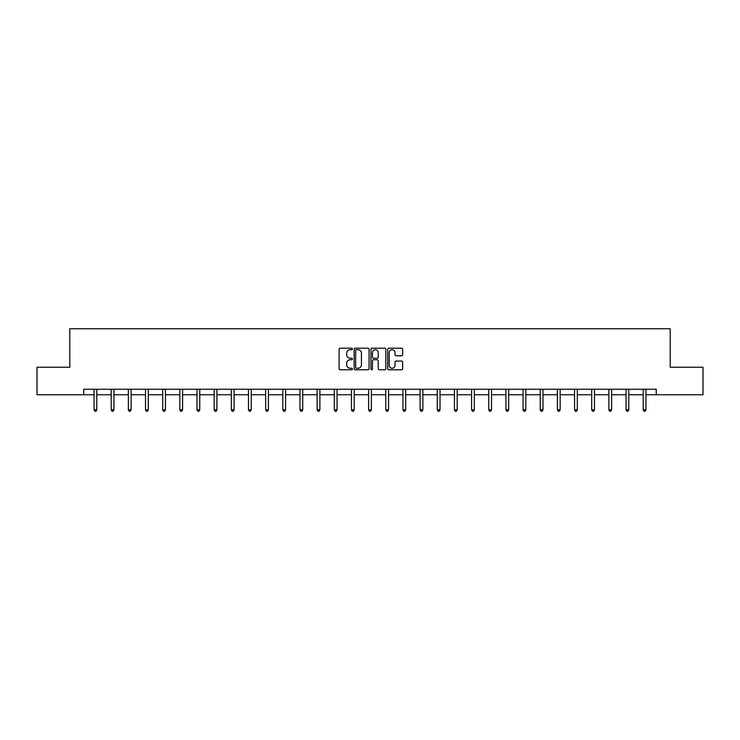 <?xml version="1.0" encoding="UTF-8"?>
<svg xmlns="http://www.w3.org/2000/svg" width="740" height="740" viewBox="0 0 740 740"><rect width="100%" height="100%" fill="white"/><g stroke="black" fill="none" stroke-linecap="round" stroke-linejoin="round"><path stroke-width="1.11" d="M352.397 348.947A0.758 0.758 0 0 0 351.639 348.189L340.169 348.189A1.082 1.082 0 0 0 339.087 349.271L339.087 368.705A1.082 1.082 0 0 0 340.169 369.787L351.639 369.787A0.758 0.758 0 0 0 352.397 369.029A0.758 0.758 0 0 0 351.639 368.27L350.159 368.27A3.46 3.46 0 0 1 346.699 364.82L346.699 363.201A3.46 3.46 0 0 1 350.159 359.742L351.639 359.742A0.758 0.758 0 0 0 352.397 358.993A0.758 0.758 0 0 0 351.639 358.234L350.159 358.234A3.46 3.46 0 0 1 346.699 354.775L346.699 353.156A3.46 3.46 0 0 1 350.159 349.706L351.639 349.706A0.758 0.758 0 0 0 352.397 348.947M401.561 355.801A1.082 1.082 0 0 0 402.634 354.719L402.634 349.271A1.082 1.082 0 0 0 401.561 348.189L388.815 348.189A1.082 1.082 0 0 0 387.732 349.271L387.732 368.705A1.082 1.082 0 0 0 388.815 369.787L401.561 369.787A1.082 1.082 0 0 0 402.634 368.705L402.634 362.119A1.082 1.082 0 0 0 401.561 361.037L396.104 361.037A1.082 1.082 0 0 0 395.021 362.119L395.021 365.384A2.886 2.886 0 0 1 392.135 368.27A2.886 2.886 0 0 1 389.249 365.384L389.249 352.591A2.886 2.886 0 0 1 392.135 349.706A2.886 2.886 0 0 1 395.021 352.591L395.021 354.719A1.082 1.082 0 0 0 396.104 355.801L401.561 355.801M83.759 394.744L37 394.744L37 367.234L69.782 367.234L69.782 328.736L670.218 328.736L670.218 367.234L703 367.234L703 394.744L656.241 394.744L656.241 389.24L83.759 389.24L83.759 394.744L94.045 394.744M369.057 349.271A1.082 1.082 0 0 0 367.974 348.189L355.237 348.189A1.082 1.082 0 0 0 354.155 349.271L354.155 368.705A1.082 1.082 0 0 0 355.237 369.787L367.974 369.787A1.082 1.082 0 0 0 369.057 368.705L369.057 349.271M372.026 348.189L384.763 348.189A1.082 1.082 0 0 1 385.845 349.271L385.845 368.705A1.082 1.082 0 0 1 384.763 369.787L379.315 369.787A1.082 1.082 0 0 1 378.233 368.705L378.233 360.824A1.082 1.082 0 0 0 377.15 359.742L373.534 359.742A1.082 1.082 0 0 0 372.461 360.824L372.461 369.029A0.758 0.758 0 0 1 371.702 369.787A0.758 0.758 0 0 1 370.944 369.029L370.944 349.271A1.082 1.082 0 0 1 372.026 348.189M96.792 394.744L111.204 394.744M113.951 394.744L128.362 394.744M131.11 394.744L145.521 394.744M148.278 394.744L162.689 394.744M165.436 394.744L179.848 394.744M182.595 394.744L197.006 394.744M199.763 394.744L214.174 394.744M216.922 394.744L231.333 394.744M234.081 394.744L248.492 394.744M251.249 394.744L265.66 394.744M268.407 394.744L282.819 394.744M285.566 394.744L299.978 394.744M302.725 394.744L317.136 394.744M319.893 394.744L334.304 394.744M337.052 394.744L351.463 394.744M354.21 394.744L368.622 394.744M371.378 394.744L385.79 394.744M388.537 394.744L402.949 394.744M405.696 394.744L420.107 394.744M422.864 394.744L437.275 394.744M440.023 394.744L454.434 394.744M457.181 394.744L471.593 394.744M474.34 394.744L488.752 394.744M491.508 394.744L505.92 394.744M508.667 394.744L523.078 394.744M525.826 394.744L540.237 394.744M542.994 394.744L557.405 394.744M560.152 394.744L574.564 394.744M577.311 394.744L591.723 394.744M594.479 394.744L608.89 394.744M611.638 394.744L626.049 394.744M628.797 394.744L643.208 394.744M645.955 394.744L656.241 394.744M356.421 349.706A0.758 0.758 0 0 0 355.663 350.455L355.663 367.521A0.758 0.758 0 0 0 356.421 368.27L357.984 368.27A3.46 3.46 0 0 0 361.444 364.82L361.444 353.156A3.46 3.46 0 0 0 357.984 349.706L356.421 349.706M378.233 352.647A2.886 2.886 0 0 0 375.346 349.752A2.886 2.886 0 0 0 372.461 352.647L372.461 357.152A1.082 1.082 0 0 0 373.534 358.234L377.15 358.234A1.082 1.082 0 0 0 378.233 357.152L378.233 352.647M96.931 389.24L96.866 389.407A1.101 1.101 0 0 0 96.792 389.814L96.792 409.831L94.045 409.831L94.045 389.814A1.101 1.101 0 0 0 93.962 389.407L93.897 389.24M96.792 409.831L95.969 411.264L94.868 411.264L94.045 409.831M114.099 389.24L114.034 389.407A1.101 1.101 0 0 0 113.951 389.814L113.951 409.831L111.204 409.831L111.204 389.814A1.101 1.101 0 0 0 111.12 389.407L111.056 389.24M113.951 409.831L113.127 411.264L112.027 411.264L111.204 409.831M131.258 389.24L131.193 389.407A1.101 1.101 0 0 0 131.11 389.814L131.11 409.831L128.362 409.831L128.362 389.814A1.101 1.101 0 0 0 128.288 389.407L128.214 389.24M131.11 409.831L130.286 411.264L129.185 411.264L128.362 409.831M148.416 389.24L148.352 389.407A1.101 1.101 0 0 0 148.278 389.814L148.278 409.831L145.521 409.831L145.521 389.814A1.101 1.101 0 0 0 145.447 389.407L145.382 389.24M148.278 409.831L147.454 411.264L146.353 411.264L145.521 409.831M165.584 389.24L165.519 389.407A1.101 1.101 0 0 0 165.436 389.814L165.436 409.831L162.689 409.831L162.689 389.814A1.101 1.101 0 0 0 162.606 389.407L162.541 389.24M165.436 409.831L164.613 411.264L163.512 411.264L162.689 409.831M182.743 389.24L182.678 389.407A1.101 1.101 0 0 0 182.595 389.814L182.595 409.831L179.848 409.831L179.848 389.814A1.101 1.101 0 0 0 179.764 389.407L179.7 389.24M182.595 409.831L181.772 411.264L180.671 411.264L179.848 409.831M199.902 389.24L199.837 389.407A1.101 1.101 0 0 0 199.763 389.814L199.763 409.831L197.006 409.831L197.006 389.814A1.101 1.101 0 0 0 196.933 389.407L196.868 389.24M199.763 409.831L198.931 411.264L197.839 411.264L197.006 409.831M217.07 389.24L217.005 389.407A1.101 1.101 0 0 0 216.922 389.814L216.922 409.831L214.174 409.831L214.174 389.814A1.101 1.101 0 0 0 214.091 389.407L214.026 389.24M216.922 409.831L216.099 411.264L214.998 411.264L214.174 409.831M234.228 389.24L234.164 389.407A1.101 1.101 0 0 0 234.081 389.814L234.081 409.831L231.333 409.831L231.333 389.814A1.101 1.101 0 0 0 231.25 389.407L231.185 389.24M234.081 409.831L233.257 411.264L232.156 411.264L231.333 409.831M251.387 389.24L251.322 389.407A1.101 1.101 0 0 0 251.249 389.814L251.249 409.831L248.492 409.831L248.492 389.814A1.101 1.101 0 0 0 248.418 389.407L248.353 389.24M251.249 409.831L250.416 411.264L249.315 411.264L248.492 409.831M268.546 389.24L268.481 389.407A1.101 1.101 0 0 0 268.407 389.814L268.407 409.831L265.66 409.831L265.66 389.814A1.101 1.101 0 0 0 265.577 389.407L265.512 389.24M268.407 409.831L267.584 411.264L266.483 411.264L265.66 409.831M285.714 389.24L285.649 389.407A1.101 1.101 0 0 0 285.566 389.814L285.566 409.831L282.819 409.831L282.819 389.814A1.101 1.101 0 0 0 282.736 389.407L282.671 389.24M285.566 409.831L284.743 411.264L283.642 411.264L282.819 409.831M302.873 389.24L302.808 389.407A1.101 1.101 0 0 0 302.725 389.814L302.725 409.831L299.978 409.831L299.978 389.814A1.101 1.101 0 0 0 299.904 389.407L299.839 389.24M302.725 409.831L301.901 411.264L300.801 411.264L299.978 409.831M320.032 389.24L319.967 389.407A1.101 1.101 0 0 0 319.893 389.814L319.893 409.831L317.136 409.831L317.136 389.814A1.101 1.101 0 0 0 317.062 389.407L316.998 389.24M319.893 409.831L319.07 411.264L317.969 411.264L317.136 409.831M337.2 389.24L337.135 389.407A1.101 1.101 0 0 0 337.052 389.814L337.052 409.831L334.304 409.831L334.304 389.814A1.101 1.101 0 0 0 334.221 389.407L334.156 389.24M337.052 409.831L336.228 411.264L335.128 411.264L334.304 409.831M354.358 389.24L354.293 389.407A1.101 1.101 0 0 0 354.21 389.814L354.21 409.831L351.463 409.831L351.463 389.814A1.101 1.101 0 0 0 351.38 389.407L351.315 389.24M354.21 409.831L353.387 411.264L352.286 411.264L351.463 409.831M371.517 389.24L371.452 389.407A1.101 1.101 0 0 0 371.378 389.814L371.378 409.831L368.622 409.831L368.622 389.814A1.101 1.101 0 0 0 368.548 389.407L368.483 389.24M371.378 409.831L370.546 411.264L369.454 411.264L368.622 409.831M388.685 389.24L388.62 389.407A1.101 1.101 0 0 0 388.537 389.814L388.537 409.831L385.79 409.831L385.79 389.814A1.101 1.101 0 0 0 385.707 389.407L385.642 389.24M388.537 409.831L387.714 411.264L386.613 411.264L385.79 409.831M405.844 389.24L405.779 389.407A1.101 1.101 0 0 0 405.696 389.814L405.696 409.831L402.949 409.831L402.949 389.814A1.101 1.101 0 0 0 402.865 389.407L402.8 389.24M405.696 409.831L404.873 411.264L403.772 411.264L402.949 409.831M423.003 389.24L422.938 389.407A1.101 1.101 0 0 0 422.864 389.814L422.864 409.831L420.107 409.831L420.107 389.814A1.101 1.101 0 0 0 420.033 389.407L419.969 389.24M422.864 409.831L422.031 411.264L420.93 411.264L420.107 409.831M440.161 389.24L440.096 389.407A1.101 1.101 0 0 0 440.023 389.814L440.023 409.831L437.275 409.831L437.275 389.814A1.101 1.101 0 0 0 437.192 389.407L437.127 389.24M440.023 409.831L439.199 411.264L438.099 411.264L437.275 409.831M457.329 389.24L457.264 389.407A1.101 1.101 0 0 0 457.181 389.814L457.181 409.831L454.434 409.831L454.434 389.814A1.101 1.101 0 0 0 454.351 389.407L454.286 389.24M457.181 409.831L456.358 411.264L455.257 411.264L454.434 409.831M474.488 389.24L474.423 389.407A1.101 1.101 0 0 0 474.34 389.814L474.34 409.831L471.593 409.831L471.593 389.814A1.101 1.101 0 0 0 471.519 389.407L471.454 389.24M474.34 409.831L473.517 411.264L472.416 411.264L471.593 409.831M491.647 389.24L491.582 389.407A1.101 1.101 0 0 0 491.508 389.814L491.508 409.831L488.752 409.831L488.752 389.814A1.101 1.101 0 0 0 488.678 389.407L488.613 389.24M491.508 409.831L490.685 411.264L489.584 411.264L488.752 409.831M508.815 389.24L508.75 389.407A1.101 1.101 0 0 0 508.667 389.814L508.667 409.831L505.92 409.831L505.92 389.814A1.101 1.101 0 0 0 505.836 389.407L505.772 389.24M508.667 409.831L507.844 411.264L506.743 411.264L505.92 409.831M525.974 389.24L525.909 389.407A1.101 1.101 0 0 0 525.826 389.814L525.826 409.831L523.078 409.831L523.078 389.814A1.101 1.101 0 0 0 522.995 389.407L522.93 389.24M525.826 409.831L525.002 411.264L523.902 411.264L523.078 409.831M543.132 389.24L543.067 389.407A1.101 1.101 0 0 0 542.994 389.814L542.994 409.831L540.237 409.831L540.237 389.814A1.101 1.101 0 0 0 540.163 389.407L540.098 389.24M542.994 409.831L542.161 411.264L541.07 411.264L540.237 409.831M560.3 389.24L560.236 389.407A1.101 1.101 0 0 0 560.152 389.814L560.152 409.831L557.405 409.831L557.405 389.814A1.101 1.101 0 0 0 557.322 389.407L557.257 389.24M560.152 409.831L559.329 411.264L558.228 411.264L557.405 409.831M577.459 389.24L577.394 389.407A1.101 1.101 0 0 0 577.311 389.814L577.311 409.831L574.564 409.831L574.564 389.814A1.101 1.101 0 0 0 574.481 389.407L574.416 389.24M577.311 409.831L576.488 411.264L575.387 411.264L574.564 409.831M594.618 389.24L594.553 389.407A1.101 1.101 0 0 0 594.479 389.814L594.479 409.831L591.723 409.831L591.723 389.814A1.101 1.101 0 0 0 591.649 389.407L591.584 389.24M594.479 409.831L593.647 411.264L592.546 411.264L591.723 409.831M611.786 389.24L611.712 389.407A1.101 1.101 0 0 0 611.638 389.814L611.638 409.831L608.89 409.831L608.89 389.814A1.101 1.101 0 0 0 608.807 389.407L608.743 389.24M611.638 409.831L610.815 411.264L609.714 411.264L608.89 409.831M628.945 389.24L628.88 389.407A1.101 1.101 0 0 0 628.797 389.814L628.797 409.831L626.049 409.831L626.049 389.814A1.101 1.101 0 0 0 625.966 389.407L625.901 389.24M628.797 409.831L627.973 411.264L626.873 411.264L626.049 409.831M646.103 389.24L646.038 389.407A1.101 1.101 0 0 0 645.955 389.814L645.955 409.831L643.208 409.831L643.208 389.814A1.101 1.101 0 0 0 643.134 389.407L643.069 389.24M645.955 409.831L645.132 411.264L644.031 411.264L643.208 409.831"/></g></svg>
